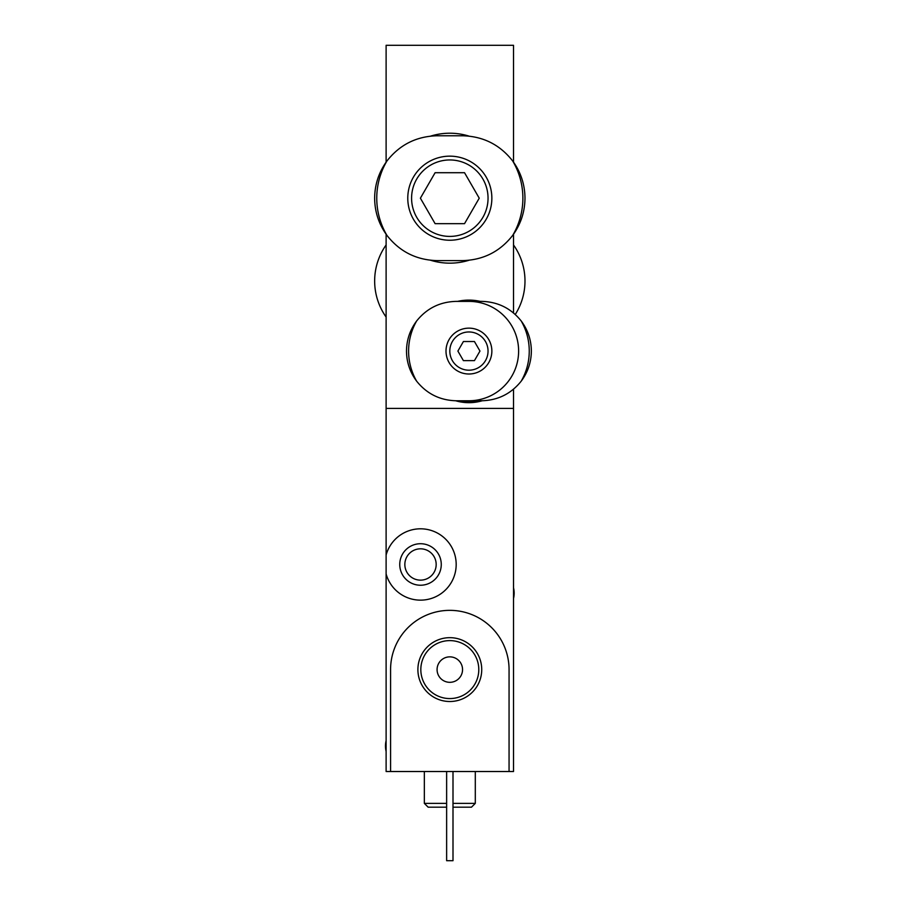 <?xml version="1.0" encoding="UTF-8"?>
<svg xmlns="http://www.w3.org/2000/svg" width="906" height="906" viewBox="0 0 906 906"><rect width="100%" height="100%" fill="white"/><g stroke="black" fill="none" stroke-linecap="round" stroke-linejoin="round"><path stroke-width="1.36" d="M468.968 260.271A64.972 64.972 0 0 1 430.656 260.271M430.656 136.104A64.972 64.972 0 0 1 468.968 136.104M482.219 400.758A47.135 47.135 0 0 1 455.627 400.758M513.521 234.246L513.521 312.966M386.115 234.246L386.115 408.402L513.521 408.402L386.115 408.402L386.115 555.027A35.674 35.674 0 0 1 441.029 535.299A35.674 35.674 0 0 1 441.029 593.657A35.674 35.674 0 0 1 386.115 573.928L386.115 555.027M513.521 389.172L513.521 771.516L509.059 771.516L509.059 669.591A59.241 59.241 0 0 0 449.818 610.35A59.241 59.241 0 0 0 390.577 669.591L390.577 771.516L509.059 771.516M386.115 162.129L386.115 45.3L513.521 45.3L513.521 162.129M513.521 137.667L513.521 93.08M513.521 244.948A62.435 62.435 0 0 1 515.254 314.484M386.115 317.055A62.435 62.435 0 0 1 386.115 244.948M417.893 669.591A31.925 31.925 0 0 0 465.775 697.235A31.925 31.925 0 0 0 465.775 641.946A31.925 31.925 0 0 0 417.893 669.591M441.267 564.483A20.759 20.759 0 0 1 410.135 582.456A20.759 20.759 0 0 1 410.135 546.499A20.759 20.759 0 0 1 441.267 564.483M390.577 771.516L386.115 771.516L386.115 573.928M436.171 564.483A15.662 15.662 0 0 1 412.683 578.051A15.662 15.662 0 0 1 412.683 550.916A15.662 15.662 0 0 1 436.171 564.483M475.299 771.516L475.299 803.373L453 803.373M446.635 803.373L424.336 803.373L424.336 771.516M475.299 803.373L471.471 807.189L453 807.189M446.635 807.189L428.153 807.189L424.336 803.373M453 771.516L453 860.7L446.635 860.7L446.635 771.516M420.826 669.591A28.981 28.981 0 0 0 464.302 694.687A28.981 28.981 0 0 0 464.302 644.494A28.981 28.981 0 0 0 420.826 669.591M437.077 669.591A12.741 12.741 0 0 0 456.182 680.621A12.741 12.741 0 0 0 456.182 658.56A12.741 12.741 0 0 0 437.077 669.591M386.115 751.402A22.933 22.933 0 0 1 386.115 740.666M513.521 587.779A22.933 22.933 0 0 1 513.521 598.515M456.182 400.769C439.976 400.35 426.794 393.816 416.635 381.166A60.328 60.328 0 0 1 416.635 320.984C426.794 308.334 439.976 301.8 456.182 301.381L481.664 301.381C497.881 301.8 511.063 308.334 521.21 320.984A60.328 60.328 0 0 1 521.21 381.166C511.063 393.816 497.881 400.35 481.664 400.769L456.182 400.769M468.923 374.008A22.933 22.933 0 0 1 449.07 339.614A22.933 22.933 0 0 1 488.787 339.603A22.933 22.933 0 0 1 468.923 374.008M416.635 320.984C409.976 329.943 406.601 339.976 406.5 351.075C406.59 362.185 409.965 372.207 416.635 381.166M521.21 381.166C527.87 372.207 531.256 362.174 531.358 351.075C531.267 339.976 527.881 329.943 521.21 320.984M468.923 370.192A19.117 19.117 0 0 1 452.377 341.517A19.117 19.117 0 0 1 485.48 341.517A19.117 19.117 0 0 1 468.923 370.192A19.117 19.117 0 0 1 452.377 341.517A19.117 19.117 0 0 1 485.48 341.517A19.117 19.117 0 0 1 468.923 370.192A19.117 19.117 0 0 1 452.377 341.517A19.117 19.117 0 0 1 485.48 341.517A19.117 19.117 0 0 1 468.923 370.192M463.408 360.633L474.438 360.633L479.965 351.075L474.438 341.517L463.408 341.517L457.892 351.075L463.408 360.633M468.923 301.381A49.694 49.694 0 0 1 518.617 351.075A49.694 49.694 0 0 1 468.923 400.769M480.248 400.769A50.963 50.963 0 0 1 457.598 400.769M457.598 301.381A50.963 50.963 0 0 1 480.248 301.381M437.077 260.611C416.386 260.056 399.659 251.63 386.896 235.322A73.069 73.069 0 0 1 386.896 161.053C399.659 144.745 416.386 136.319 437.077 135.764L462.558 135.764C483.249 136.319 499.976 144.745 512.739 161.053A73.069 73.069 0 0 1 512.739 235.322C499.976 251.63 483.249 260.056 462.558 260.611M462.558 260.622L437.077 260.622M449.818 240.237A42.05 42.05 0 0 1 413.408 177.168A42.05 42.05 0 0 1 486.228 177.168A42.05 42.05 0 0 1 449.818 240.237M386.896 161.053C378.855 172.151 374.767 184.53 374.642 198.188C374.756 211.857 378.833 224.235 386.896 235.322M512.739 235.322C520.78 224.224 524.857 211.845 524.982 198.188C524.88 184.518 520.791 172.14 512.739 161.053M449.818 236.409A38.222 38.222 0 0 1 416.715 179.071A38.222 38.222 0 0 1 482.921 179.071A38.222 38.222 0 0 1 449.818 236.409A38.222 38.222 0 0 1 416.715 179.071A38.222 38.222 0 0 1 482.921 179.071A38.222 38.222 0 0 1 449.818 236.409A38.222 38.222 0 0 1 416.715 179.071A38.222 38.222 0 0 1 482.921 179.071A38.222 38.222 0 0 1 449.818 236.409M435.106 223.669L464.529 223.669L479.24 198.188L464.529 172.706L435.106 172.706L420.395 198.188L435.106 223.669"/></g></svg>

